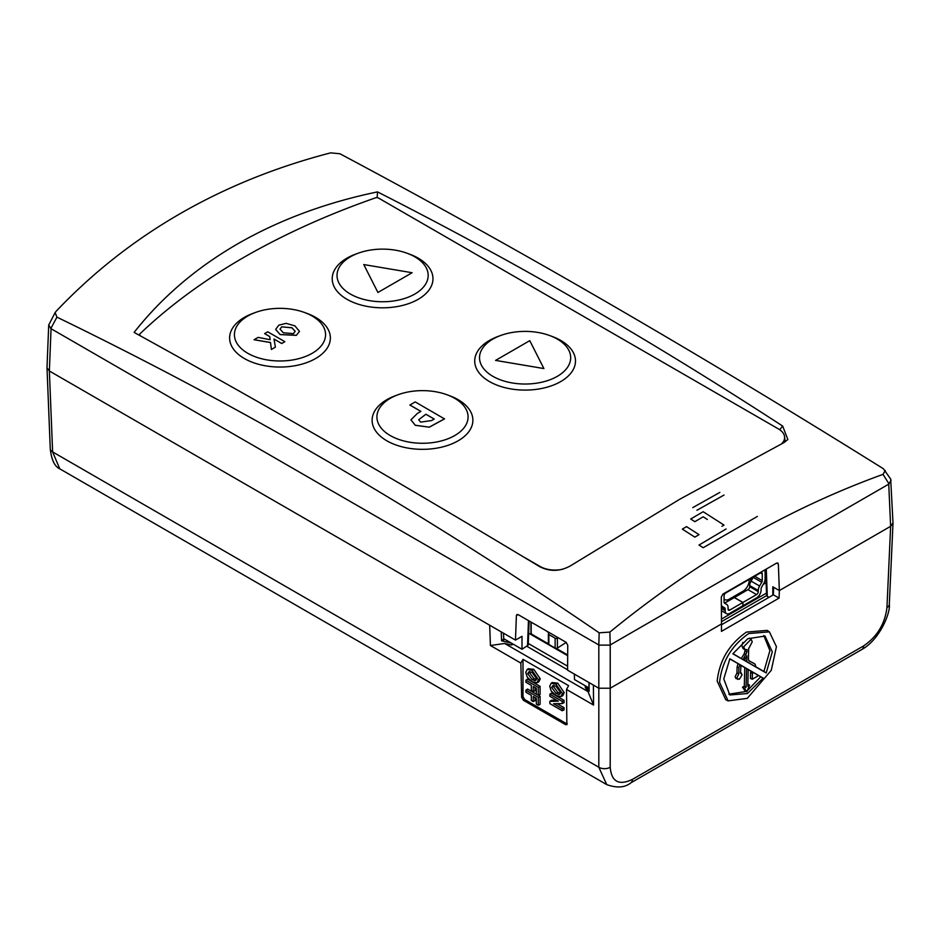 <?xml version="1.0" encoding="UTF-8"?>
<svg xmlns="http://www.w3.org/2000/svg" width="940" height="940" viewBox="0 0 940 940"><rect width="100%" height="100%" fill="white"/><g stroke="black" fill="none" stroke-linecap="round" stroke-linejoin="round"><path stroke-width="1.41" d="M784.089 442.54A20.962 12.103 0 0 0 784.618 439.814L784.618 437.511A20.962 12.103 180 0 1 781.528 443.845M563.142 569.123A20.962 12.103 180 0 1 540.206 566.526L540.206 566.961M140.248 335.791L147.474 339.787M521.759 555.881L540.206 566.526M140.248 335.603A2.421 1.398 180 0 1 139.531 334.616A2.421 1.398 180 0 1 139.884 333.9A697.316 402.59 180 0 1 375.554 197.835A2.421 1.398 180 0 1 378.514 198.046L778.485 428.957A20.962 12.103 180 0 1 784.618 437.511M447.041 394.777L449.626 395.728A50.384 29.093 180 0 1 458.121 399.664A50.384 29.093 180 0 1 458.121 440.813A50.384 29.093 180 0 1 386.869 440.813A50.384 29.093 180 0 1 395.364 395.728L397.949 394.777A45.578 26.32 180 0 1 447.041 394.777A45.578 26.32 180 0 1 454.725 398.337A45.578 26.32 180 0 1 454.725 435.561A45.578 26.32 180 0 1 390.264 435.561A45.578 26.32 180 0 1 397.949 394.777M407.137 253.26L409.723 254.211A50.384 29.093 180 0 1 418.218 258.159A50.384 29.093 180 0 1 418.218 299.296A50.384 29.093 180 0 1 346.966 299.296A50.384 29.093 180 0 1 355.461 254.211L358.058 253.26A45.578 26.32 180 0 1 407.137 253.26A45.578 26.32 180 0 1 414.822 256.82A45.578 26.32 180 0 1 414.822 294.044A45.578 26.32 180 0 1 350.362 294.044A45.578 26.32 180 0 1 358.058 253.26M304.525 312.491L307.11 313.443A50.384 29.093 180 0 1 315.617 317.391A50.384 29.093 180 0 1 315.617 358.528A50.384 29.093 180 0 1 244.365 358.528A50.384 29.093 180 0 1 252.86 313.443L255.445 312.491A45.578 26.32 180 0 1 304.525 312.491A45.578 26.32 180 0 1 312.221 316.063A45.578 26.32 180 0 1 312.221 353.276A45.578 26.32 180 0 1 247.761 353.276A45.578 26.32 180 0 1 255.445 312.491M549.641 335.533L552.226 336.485A50.384 29.093 180 0 1 560.734 340.433A50.384 29.093 180 0 1 560.734 381.57A50.384 29.093 180 0 1 489.47 381.57A50.384 29.093 180 0 1 497.977 336.485L500.562 335.533A45.578 26.32 180 0 1 549.641 335.533A45.578 26.32 180 0 1 557.338 339.105A45.578 26.32 180 0 1 557.338 376.317A45.578 26.32 180 0 1 492.865 376.317A45.578 26.32 180 0 1 500.562 335.533M420.862 411.391L409.899 405.058L415.221 401.921L444.503 418.899L429.31 427.183L415.304 425.315L410.933 419.886M412.12 272.729L377.915 292.481L363.78 264.575L377.915 292.481L412.12 272.729L363.78 264.563M281.73 343.535L284.844 341.678L281.73 343.535L274.022 339.082M271.401 349.504L275.373 347.142L271.401 349.504L270.509 342.56L254.082 339.751L258.089 337.378L270.144 339.716L269.733 336.544L270.144 339.716M269.733 336.544L264.634 333.594L269.733 336.614M296.347 335.357L299.507 331.373L296.347 335.357L280.132 334.593L275.667 329.482M495.568 360.408L543.908 368.574L529.772 340.656L495.568 360.408M415.304 425.315L410.933 419.804L417.454 413.365L420.92 411.368L409.899 404.999M429.31 427.183L415.304 425.244M444.503 418.829L429.31 427.113M264.634 333.594L267.736 331.808L284.844 341.678M281.73 343.476L274.01 339.011L275.373 347.142M271.401 349.433L270.509 342.56M270.509 342.489L254.082 339.693M299.507 331.409L294.913 325.874L286.136 323.348L278.781 325.17L275.667 329.411L280.132 334.593M296.347 335.286L280.132 334.522M495.568 360.396L543.908 368.562M434.233 419.052L431.613 420.556L420.556 422.13L418.723 419.745L425.867 414.223L434.233 419.052M281.671 326.838L291.917 327.731L295.172 331.315L293.433 333.641L283.316 332.772L280.014 329.129L281.671 326.838L291.917 327.802L295.172 331.35M425.867 414.223L434.174 419.076M418.723 419.745L425.867 414.281M280.014 329.164L281.671 326.909M527.011 646.368L567.572 669.785M721.474 621.657L766.605 595.607L768.838 597.429M59.737 468.802L52.628 451.917A8.061 4.676 177.7 0 1 50.267 448.78L50.267 448.78C51.477 459.848 54.638 466.522 59.737 468.802L606.746 784.618L598.815 767.252L52.628 451.917L49.362 370.995L47 367.81L50.267 448.78M606.793 784.641L606.758 784.618C616.863 788.214 624.865 787.65 630.752 782.914L861.921 649.458C880.31 639.2 890.721 611.893 889.311 604.373L893 523.145L890.638 526.306L779.354 590.567L773.655 587.265L773.373 594.809L779.072 598.098L779.354 590.567L772.809 586.783L772.809 595.126M511.066 642.936L501.572 640.833L503.299 639.306M589.121 690.724L585.479 685.906M585.291 685.789L585.303 687.539L587.982 691.582L593.563 705.059L566.526 689.443L566.855 724.775M513.158 644.147L511.654 645.016L511.583 643.242M567.302 723.706L565.633 724.658L523.404 700.277L521.653 697.351L520.854 663.076L490.433 645.51L504.663 643.465L511.654 645.016M504.663 643.465L587.982 691.582M490.433 645.51L489.658 625.194L49.362 370.995L515.472 640.105L522.005 636.321L522.005 649.258L528.221 645.122L529.126 620.964M779.072 598.098L721.438 631.375L721.497 623.96L610.213 688.221L598.815 688.221L593.41 685.096L593.563 705.059M721.485 624.759L773.373 594.809M566.526 689.443L568.594 685.659L522.993 659.328L520.854 663.076M728.101 700.876L725.739 699.712L717.173 681.089C719.464 660.42 729.24 644.076 746.489 632.08L767.169 630.388L769.366 631.845L776.428 646.685L771.27 670.314L747.277 698.373L728.101 700.876L719.582 682.334C721.85 661.748 731.59 645.486 748.769 633.536L769.366 631.845M521.653 697.351L522.993 696.575L522.993 659.328M522.993 696.575L524.696 699.536L523.404 700.277M565.633 724.658L566.879 723.894L524.696 699.536M889.311 604.373A8.061 4.653 2.6 0 1 886.961 607.475L890.638 526.306L779.354 590.567L778.355 564.082L777.827 562.99L776.605 563.107L722.966 594.08L721.297 597.029L721.497 623.96L610.213 688.221L598.815 688.221L598.815 644.957L51.054 328.718L48.716 325.029L47 367.599M535.048 697.504L535.048 700.711L533.239 701.545L531.312 700.429L531.312 695.341L525.93 692.24L525.93 690.195L538.291 697.327L538.291 705.212L536.352 704.095L536.352 698.267L533.239 696.47L533.239 701.545M525.93 690.195L527.552 689.055L540.089 696.293L540.089 704.377L538.291 705.212M535.048 687.539L535.048 690.747L533.239 691.582L531.312 690.454L531.312 685.377L525.93 682.275L525.93 680.231L538.291 687.363L538.291 695.248L536.352 694.12L536.352 688.292L533.239 686.494L533.239 691.582M525.93 680.231L527.552 679.08L540.089 686.329L540.089 694.413L538.291 695.248M528.186 668.716L533.744 669.303L540.253 678.798L538.808 681.876L537.034 682.757L532.111 681.712L527.293 677.258L525.765 672.417L527.269 669.315L532.04 670.396L538.456 679.738L537.034 682.757M557.079 703.649L564.035 707.667L564.035 709.923L562.238 710.758L549.877 703.625L549.877 701.346L551.498 700.253L556.551 700.136M549.877 701.346L558.325 701.17L549.877 696.282L549.877 694.237L551.498 693.097L564.035 700.335L564.035 702.697L562.238 703.567L553.578 703.707L562.238 708.713L562.238 710.758M552.121 682.534L557.69 683.133L564.2 692.627L562.755 695.706L560.98 696.575L556.057 695.53L551.228 691.076L549.712 686.247L551.216 683.145L555.975 684.226L562.402 693.556L560.98 696.575M540.089 696.293L538.291 697.327M540.089 686.329L538.291 687.363M540.253 678.798L538.456 679.738M533.744 669.303L532.04 670.396M564.035 707.667L562.238 708.713M564.035 700.335L562.238 701.369L562.238 703.567M549.877 694.237L562.238 701.369M564.2 692.627L562.402 693.556M557.69 683.133L555.975 684.226M747.394 693.544L729.816 694.977L723.788 678.915L729.851 658.787L763.127 678.081L747.394 693.544M732.848 653.782L747.782 638.73L765.031 636.063L772.304 651.89L766.194 672.958L732.848 653.782M527.704 673.545L529.208 671.536L532.122 672.5L536.517 678.633L536.141 680.09L535.06 680.678L532.158 679.691L527.704 673.545L529.502 672.605L529.702 671.548M551.651 687.363L553.155 685.366L556.057 686.318L560.463 692.451L560.087 693.92L559.006 694.495L556.104 693.509L551.651 687.363L553.448 686.435L553.648 685.366M747.876 684.097L749.568 685.19L747.829 686.2L748.193 669.468L741.002 665.45M748.193 669.621L757.476 674.85L757.44 676.271L752.259 679.256L752.411 673.357L753.657 672.641M757.476 675.002L763.127 678.081M729.781 658.94L741.049 665.332L740.438 672.981L742.107 674.755L739.463 679.185L735.961 678.527L735.15 676.788L736.96 672.946L737.113 666.871L738.911 667.811L738.758 673.945L736.96 677.728L737.724 679.409M728.77 694.178L746.113 691.488M747.312 690.7L760.672 676.859M766.194 672.958L763.914 671.442L769.907 650.644L763.809 635.546M748.663 660.573L755.09 664.134L755.936 667.012L744.21 660.115M746.724 661.713L746.865 655.826L744.151 660.232L732.942 653.641M763.914 671.442L755.936 666.86M532.158 679.691L533.873 678.598L529.502 672.605M536.388 679.573L533.873 678.598M556.104 693.509L557.82 692.416L553.448 686.435M560.334 693.391L557.82 692.416M740.45 672.476L741.472 673.158L740.438 672.981M739.874 664.65L738.911 667.811M738.041 663.734L737.113 666.871M752.259 679.256L750.461 678.422L750.614 672.323L751.73 671.665M749.568 685.19L746.854 691.828L745.138 691.053L742.506 687.187L744.316 686.153L744.762 667.635M750.614 672.323L752.411 673.357M741.308 658.447L744.316 653.582L745.197 649.705M753.293 662.947L749.18 661.09L748.416 659.398L748.651 648.67L752.223 641.867L751.154 639.212L743.658 646.814L744.95 649.599L743.176 648.729L741.86 645.874L742.8 642.384M744.974 658.893L744.938 660.538M744.95 649.599L747.018 649.611L746.959 651.949L743.011 659.575M738.758 673.945L736.96 672.946M744.316 686.153L746.113 687.187L746.56 668.528M742.506 687.187L744.374 688.186L746.113 687.187M746.854 691.828L744.374 688.186M721.462 619.072L766.511 593.07M528.28 643.477L567.596 666.178M763.186 584.457L766.124 582.765M528.668 633.172L567.678 655.685M749.85 584.21L748.698 583.54M724.529 603.139L748.44 589.333M749.192 579.416L749.192 580.403A8.871 5.123 -60 0 1 742.929 591.272L729.24 599.168A8.871 5.123 -60 0 1 724.811 599.603A8.871 5.123 -60 0 1 724.059 598.991M724.564 603.163L726.714 604.408A6.451 3.725 -60 0 1 728.053 607.357L728.053 609.073L729.757 610.06L742.87 602.493L734.316 597.558L724.576 603.175A2.421 1.398 -60 0 1 724.059 602.058L724.059 595.901A2.421 1.398 -60 0 1 725.762 592.94L760.542 572.871A2.421 1.398 -60 0 1 761.752 572.754A2.421 1.398 -60 0 1 762.246 573.858L760.542 572.871M750.849 581.437L750.849 578.464M754.691 576.244L762.246 580.615L762.246 573.858M764.573 570.051A6.451 3.725 -60 0 1 765.101 572.213L765.101 578.958A6.451 3.725 -60 0 1 763.762 583.458L761.611 587.183A2.421 1.398 -60 0 0 761.106 588.875L761.106 589.979A6.451 3.725 -60 0 1 756.547 597.887L742.929 605.748L742.929 602.458L756.547 594.585L747.993 589.65A2.421 1.398 120 0 0 749.709 586.689L758.263 591.624L758.263 590.52A6.451 3.725 -60 0 1 759.591 586.019L761.752 582.295L753.198 577.36A2.421 1.398 120 0 0 753.386 577.007M762.246 580.615A2.421 1.398 -60 0 1 761.752 582.295M722.543 606.652L724.693 607.898L722.543 606.652A6.451 3.725 -60 0 1 721.356 604.949M753.198 577.36L751.048 581.085A6.451 3.725 120 0 0 749.709 585.585L749.709 586.689M721.368 605.971L724.693 607.898A2.421 1.398 -60 0 1 725.198 609.002L721.368 606.793M742.87 602.493L742.87 605.783L729.757 613.35A6.451 3.725 120 0 1 726.538 613.667A6.451 3.725 120 0 1 725.198 610.718L725.198 609.002M729.757 610.06A2.421 1.398 -60 0 1 728.547 610.178A2.421 1.398 -60 0 1 728.053 609.073M758.263 591.624A2.421 1.398 -60 0 1 756.547 594.585M747.993 589.65L734.375 597.523L742.929 602.458M694.848 537.139L699.019 534.637L686.517 526.623L682.346 529.126L694.848 537.139M558.184 637.743L557.408 638.189A1.61 0.928 180 0 1 555.129 638.189L548.854 634.57A1.61 0.928 180 0 1 548.384 633.913L548.384 643.783A1.61 0.928 0 0 0 548.854 644.441L555.129 648.059A1.61 0.928 0 0 0 557.408 648.059L566.244 642.408M546.293 630.881L549.148 633.09M548.384 633.913A1.61 0.928 180 0 1 548.854 633.255L549.63 632.808M503.723 638.695L522.005 649.258M574.34 674.086L574.505 679.561L588.992 687.927M785.241 441.847L784.43 435.89M518.116 614.607L516.389 615.606L515.472 640.105M886.961 607.475C884.986 623.831 877.196 636.662 863.59 645.933L632.42 779.401C618.884 785.793 611.482 781.739 610.213 767.252A8.061 4.9 180 0 1 598.815 767.252L598.815 688.221L567.572 670.173L567.748 645.263L566.091 642.302L518.14 614.631L516.918 614.513L516.389 615.606M570.415 565.868C559.946 571.602 549.606 571.814 539.419 566.503C401.686 483.466 266.584 405.434 134.114 332.407C161.621 297.463 196.143 267.959 237.655 243.859C279.298 219.937 325.91 202.617 377.504 191.889C515.191 261.908 650.245 339.963 782.668 426.067L787.849 439.544L783.619 442.787L679.667 499.293L570.415 565.868M50.807 328.542L56.941 317.144C241.839 406.926 422.577 512.147 599.156 632.82L609.872 632.08L610.213 644.957L888.735 484.159L890.638 526.306L893 522.899L890.673 479.048M56.941 317.144L55.131 312.609L48.716 325.029M598.815 644.957L599.156 632.82M609.872 645.11L599.156 645.11M699.019 545.036L726.091 528.973L699.019 545.047A6488.973 3746.429 -120 0 1 703.179 547.726L757.334 516.46M703.179 516.8A6489.49 3746.722 60 0 1 707.35 519.468A6489.49 3746.734 -120 0 0 703.179 516.788L694.848 521.665A6489.419 3746.687 -120 0 0 690.689 518.998L701.099 512.923L690.689 519.009M888.735 484.159L891.061 480.281M55.131 312.609L56 311.434C92.367 273.046 133.574 240.558 179.622 213.979C225.659 187.401 276.007 167.026 330.669 152.856L339.939 153.761C517 248.066 698.138 353.052 883.365 468.731L890.685 479.048M724.011 525.084A6489.49 3746.722 -120 0 0 703.179 511.724L701.099 512.935L703.179 511.724A6489.49 3746.734 60 0 1 724.011 525.084L721.932 526.294M692.768 507.612L719.84 492.407M724.011 495.063L696.928 510.267M377.504 191.889L377.163 197.306M609.872 632.08C652.783 597.006 697.116 566.268 742.882 539.842C788.636 513.428 835.355 491.596 883.024 474.371L885.28 470.47M863.59 645.933A8.061 4.653 60 0 1 861.921 649.458M632.42 779.401A8.061 4.653 60 0 1 630.752 782.914M610.213 644.957L610.213 767.252M501.231 631.88L501.572 640.833M589.063 682.581L589.121 691.382M746.09 654.604L744.316 653.582M745.161 651.02L746.959 651.949M749.098 581.731L750.367 582.471M751.048 581.085L759.591 586.019M749.709 585.585L758.263 590.52M725.198 610.718L721.38 608.509M548.384 643.841L531.182 633.913L531.182 622.151M567.678 654.98L556.163 648.33M531.182 633.255L531.758 634.241M557.408 648.059L557.408 638.189M555.129 648.059L555.129 638.189M548.854 634.57L548.854 644.441M528.468 620.588L527.516 646.086M767.31 596.548L766.276 569.064M778.355 564.082L776.64 563.084M51.054 328.718L49.362 370.995M779.707 429.733L782.668 426.067M883.024 474.371L889.052 483.924M139.531 335.392L139.531 334.616M503.511 633.196L503.77 639.952M589.016 691.053L588.957 682.522M751.154 639.212L749.509 638.119M724.811 599.603L724.059 599.168M726.538 613.667L721.403 610.706M530.947 622.022L530.947 633.584A0.811 0.811 0 0 0 531.359 634.277L548.572 644.217M555.505 648.224L567.678 655.25M765.618 569.452L766.605 595.584"/></g></svg>
